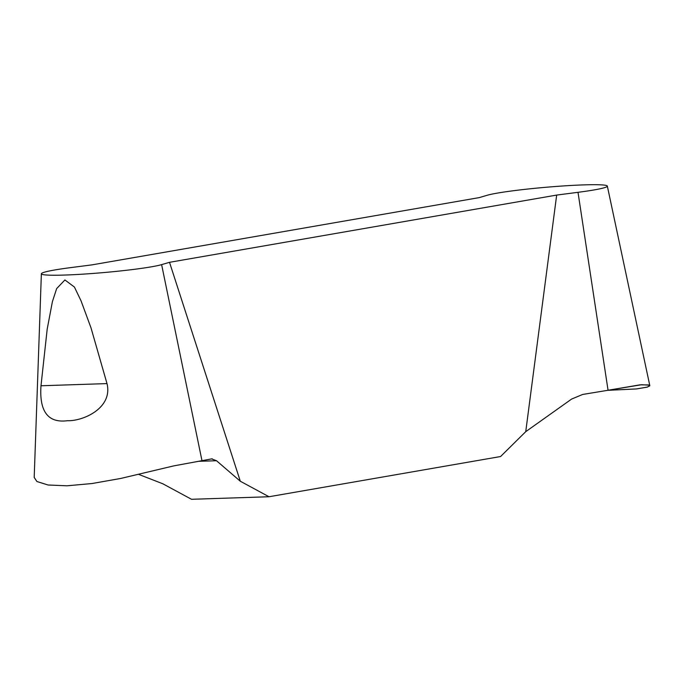 <?xml version="1.0" encoding="UTF-8"?>
<svg xmlns="http://www.w3.org/2000/svg" width="684" height="684" viewBox="0 0 684 684"><rect width="100%" height="100%" fill="white"/><g stroke="black" fill="none" stroke-linecap="round" stroke-linejoin="round"><path stroke-width="1.03" d="M138.724 474.405L162.826 483.785L191.529 499.294L269.009 496.746L240.306 481.237L169.521 262.314L556.673 195.077L525.74 431.664L500.568 456.536L269.009 496.746M556.673 195.077L578.006 192.315A61.928 4.215 -5 0 0 607.332 186.099A61.928 4.215 -5 0 0 555.049 186.535A61.928 4.215 -5 0 0 487.085 195.299L479.193 197.616L92.032 264.862L70.7 267.615A61.928 4.215 -5 0 0 41.373 273.762A61.928 4.215 -5 0 0 93.152 273.438A61.928 4.215 -5 0 0 161.621 264.631L169.521 262.314M240.306 481.237L216.52 460.734L211.638 458.896L173.753 465.889L120.735 478.449L91.998 483.537L66.947 485.802L48.119 485.007L36.919 481.527L34.2 477.423L41.373 273.762M212.22 458.827L211.638 458.896M107.003 383.596C113.005 408.023 83.174 421.25 67.511 420.703C48.077 423.242 39.236 411.597 40.989 385.767L47.196 329.115L52.411 301.601L56.661 288.588L64.912 279.961L74.419 287.049L81.02 300.789L90.989 327.807L107.003 383.596L40.989 385.767M607.589 390.333L636.813 388.905L647.543 387.024L649.791 385.605L649.372 385.186L641.669 384.716L582.64 394.463L571.636 399.054L525.74 431.664M607.572 390.333L636.274 388.957L647.115 387.153L649.74 385.896L648.586 384.93L640.053 384.836L608.059 390.256L578.006 192.315M161.621 264.631L202.002 460.777M199.027 461.307L216.52 460.734M607.332 186.099L649.8 385.605"/></g></svg>
